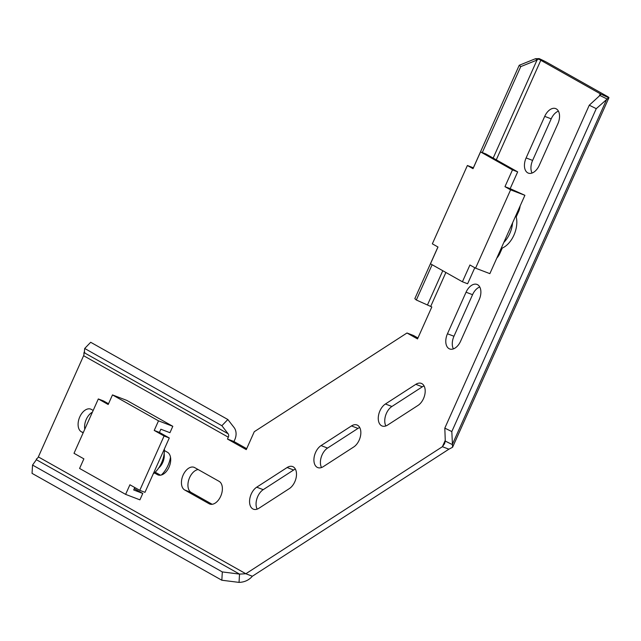 <?xml version="1.0" encoding="UTF-8"?>
<svg xmlns="http://www.w3.org/2000/svg" width="641" height="641" viewBox="0 0 641 641"><rect width="100%" height="100%" fill="white"/><g stroke="black" fill="none" stroke-linecap="round" stroke-linejoin="round"><path stroke-width="0.96" d="M98.321 398.95L108.185 404.503L112.479 394.912L158.511 420.841L154.225 430.432L164.088 435.984L169.288 437.971L144.978 492.328L139.778 490.333L129.915 484.78L125.62 494.371L79.588 468.451L83.875 458.86L74.011 453.299L98.321 398.95L103.521 400.937L108.521 403.758M139.778 490.333L164.088 435.984M154.225 430.432L159.425 432.419L169.288 437.971M134.77 487.521L133.681 489.964L142.775 493.45L139.914 499.844L125.62 494.371M159.425 432.419L160.851 429.222L169.945 432.699L172.806 426.305L158.511 420.841M134.265 488.658L142.775 493.45M112.479 394.912L126.774 400.385L172.806 426.305M161.316 475.021A21.065 12.852 -69.1 0 0 170.498 457.201M164.152 453.7A11.234 6.851 110.9 0 1 158.68 468.002M515.821 215.6A21.065 12.852 110.9 0 1 513.938 235.119A21.065 12.852 110.9 0 1 501.11 248.484M503.818 242.434A21.065 12.852 -69.1 0 0 509.779 233.532A21.065 12.852 -69.1 0 0 512.576 222.852M500.309 250.286A21.065 12.852 -69.1 0 0 501.086 250.703M518.232 212.379A21.065 12.852 -69.1 0 0 517.463 211.931M517.672 171.876L485.734 153.888L480.534 151.901L512.48 169.889L517.672 171.876L510.164 188.662L524.899 195.313L510.605 189.848L475.566 268.178L469.933 264.997L462.417 281.784L467.618 283.771L474.789 267.738M480.534 151.901L473.026 168.679L467.385 165.506L473.411 167.814M467.385 165.506L432.346 243.836L437.987 247.009L430.48 263.796L462.417 281.784M512.48 169.889L504.964 186.667L510.605 189.848M524.899 195.313L489.86 273.643L475.566 268.178M504.964 186.667L510.164 188.662M164.384 448.94A21.065 12.852 110.9 0 1 153.231 473.859M547.358 62.65A12.291 0.881 24.1 0 0 539.153 58.611L538.536 58.996L600.849 94.115L608.638 97.736A12.291 0.881 24.1 0 0 608.95 97.68A12.291 0.881 24.1 0 0 606.827 96.142L547.358 62.65M493.169 158.079L537.022 60.054L520.732 66.624L519.226 65.278L535.507 58.708L537.022 60.054L538.488 59.028M535.507 58.708L539.153 58.611M227.475 439.045L233.973 441.529L234.798 439.678A12.291 9.703 119.4 0 0 234.077 427.531L227.851 419.518L221.866 425.712L228.092 433.725A3.509 2.772 -60.6 0 1 228.3 437.194L227.475 439.045L246.264 449.621L254.277 431.705L406.987 332.991L417.523 338.929L431.826 306.951L416.338 300.012L414.823 298.666L437.939 246.985M221.834 580.233L32.05 473.362L32.547 465.062L36.385 459.701L36.345 458.996L36.385 459.701L239.534 574.096L245.848 573.751L442.402 446.705L448.9 449.189L252.346 576.243C248.94 580.153 244.509 582.204 239.037 582.389L221.834 580.233L222.323 571.932L239.534 574.096L239.037 582.389M406.987 332.991L413.485 335.483L417.94 337.991M233.973 441.529L246.681 448.684M155.178 472.193L160.498 475.189M92.416 412.147A12.291 7.5 -69.1 0 0 84.772 429.23M198.141 469.549A12.291 7.5 -69.1 0 0 188.734 479.949A12.291 7.5 -69.1 0 0 191.186 492.472L212.171 504.291M424.078 385.938A12.291 7.5 -69.1 0 0 422.323 386.819L391.907 406.482A12.291 7.5 -69.1 0 0 386.435 413.309A12.291 7.5 -69.1 0 0 385.874 425.936M295.381 469.124A12.291 7.5 -69.1 0 0 293.626 470.005L263.211 489.668A12.291 7.5 -69.1 0 0 257.177 509.122M558.423 111.149A12.291 7.5 -69.1 0 0 551.204 118.849L532.615 160.418A12.291 7.5 -69.1 0 0 532.054 173.046M479.764 286.984A12.291 7.5 -69.1 0 0 472.553 294.692L453.956 336.261A12.291 7.5 -69.1 0 0 453.395 348.888M359.729 427.531A12.291 7.5 -69.1 0 0 357.974 428.412L327.559 448.075A12.291 7.5 -69.1 0 0 322.086 454.902A12.291 7.5 -69.1 0 0 321.526 467.529M222.323 571.932L32.547 465.062M252.346 576.243L245.848 573.751L38.348 456.905L83.61 355.715A3.509 2.772 119.4 0 0 83.787 352.935L84.772 352.173M608.638 97.736L596.266 108.666L451.817 431.569L452.578 447.258L448.9 449.189M445.255 440.327L442.402 446.705L444.566 443.668L445.287 441.104L444.814 428.124L589.263 105.212L599.896 95.461L606.899 98.906L452.29 444.55L445.287 441.104M596.266 108.666L589.263 105.212M444.814 428.124L451.817 431.569M599.896 95.461L600.849 94.115M502.272 248.059L499.94 253.259A12.291 7.5 110.9 0 1 496.823 258.083M520.115 206.009A12.291 7.5 110.9 0 1 518.537 211.698L516.205 216.898M289.355 488.586L258.932 508.249A12.291 7.5 110.9 0 1 253.427 509.194A12.291 7.5 110.9 0 1 252.818 508.906A12.291 7.5 110.9 0 1 249.83 498.578A12.291 7.5 110.9 0 1 256.712 487.184L287.128 467.521A12.291 7.5 110.9 0 1 292.633 466.576A12.291 7.5 110.9 0 1 293.249 466.864A12.291 7.5 110.9 0 1 296.23 477.192A12.291 7.5 110.9 0 1 289.355 488.586M164.4 450.543L167.453 452.266A12.291 7.5 110.9 0 1 169.248 466.648A12.291 7.5 110.9 0 1 158.055 474.933A12.291 7.5 110.9 0 1 157.446 474.644L154.385 472.922M460.615 341.18A12.291 7.5 110.9 0 1 449.645 348.952A12.291 7.5 110.9 0 1 447.458 333.769L466.055 292.208A12.291 7.5 110.9 0 1 477.024 284.436A12.291 7.5 110.9 0 1 479.204 299.619L460.615 341.18M194.704 467.61L219.126 481.359A12.291 7.5 110.9 0 1 220.921 495.749A12.291 7.5 110.9 0 1 209.727 504.026A12.291 7.5 110.9 0 1 209.118 503.738L184.688 489.988A12.291 7.5 110.9 0 1 182.901 475.598A12.291 7.5 110.9 0 1 194.087 467.321A12.291 7.5 110.9 0 1 194.704 467.61M385.409 403.998L415.825 384.336A12.291 7.5 110.9 0 1 421.329 383.39A12.291 7.5 110.9 0 1 423.517 398.566A12.291 7.5 110.9 0 1 418.052 405.392L387.629 425.055A12.291 7.5 110.9 0 1 382.124 426.009A12.291 7.5 110.9 0 1 379.945 410.825A12.291 7.5 110.9 0 1 385.409 403.998L391.907 406.482M83.17 432.819L81.343 431.786A12.291 7.5 110.9 0 1 79.556 417.403A12.291 7.5 110.9 0 1 90.742 409.118A12.291 7.5 110.9 0 1 91.351 409.407L93.185 410.44M526.117 157.926L544.714 116.366A12.291 7.5 110.9 0 1 555.683 108.593A12.291 7.5 110.9 0 1 557.862 123.777L539.273 165.338A12.291 7.5 110.9 0 1 528.304 173.11A12.291 7.5 110.9 0 1 526.117 157.926L532.615 160.418M351.476 425.928A12.291 7.5 110.9 0 1 356.981 424.983A12.291 7.5 110.9 0 1 359.168 440.159A12.291 7.5 110.9 0 1 353.704 446.993L323.28 466.648A12.291 7.5 110.9 0 1 317.776 467.601A12.291 7.5 110.9 0 1 315.596 452.418A12.291 7.5 110.9 0 1 321.061 445.591L351.476 425.928L357.974 428.412M36.345 458.996A3.509 2.772 119.4 0 0 38.348 456.905M228.092 433.725L84.243 352.718L84.7 348.472L90.685 342.278L227.851 419.518M84.243 352.718L83.787 352.935M84.7 348.472L221.866 425.712M520.732 66.624L482.288 152.574M432.122 264.725L416.338 300.012M519.226 65.278L473.362 167.798M600.329 93.658L599.263 96.046M83.61 355.715L228.3 437.194M430.736 306.342L445.888 272.473M496.278 159.825L540.86 60.166M442.779 270.726L427.531 304.812M287.128 467.521L293.626 470.005M263.211 489.668L256.712 487.184M158.704 475.125L157.446 474.644M453.956 336.261L447.458 333.769M466.055 292.208L472.553 294.692M210.384 504.227L209.118 503.738M184.688 489.988L191.186 492.472M415.825 384.336L422.323 386.819M81.343 431.786L83.298 432.539M544.714 116.366L551.204 118.849M327.559 448.075L321.061 445.591M518.305 212.203L517.487 211.883M36.369 459.405L36.369 460.006M452.578 447.258L608.95 97.68"/></g></svg>
